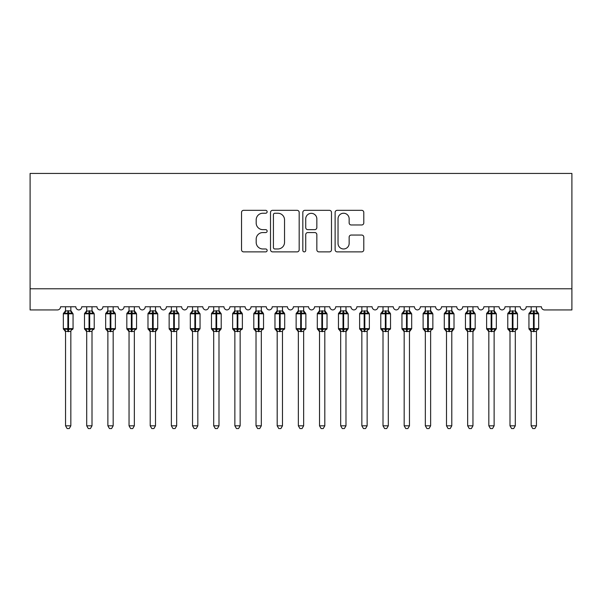 <?xml version="1.0" encoding="UTF-8"?>
<svg xmlns="http://www.w3.org/2000/svg" width="602" height="602" viewBox="0 0 602 602"><rect width="100%" height="100%" fill="white"/><g stroke="black" fill="none" stroke-linecap="round" stroke-linejoin="round"><path stroke-width="0.9" d="M267.137 211.784A1.452 1.452 0 0 0 265.685 210.331L243.614 210.331A2.077 2.077 0 0 0 241.537 212.408L241.537 249.8A2.077 2.077 0 0 0 243.614 251.877L265.685 251.877A1.452 1.452 0 0 0 267.137 250.424A1.452 1.452 0 0 0 265.685 248.972L262.826 248.972A6.645 6.645 0 0 1 256.181 242.32L256.181 239.205A6.645 6.645 0 0 1 262.826 232.56L265.685 232.56A1.452 1.452 0 0 0 267.137 231.108A1.452 1.452 0 0 0 265.685 229.648L262.826 229.648A6.645 6.645 0 0 1 256.181 223.003L256.181 219.888A6.645 6.645 0 0 1 262.826 213.243L265.685 213.243A1.452 1.452 0 0 0 267.137 211.784M361.712 224.975A2.077 2.077 0 0 0 363.789 222.898L363.789 212.408A2.077 2.077 0 0 0 361.712 210.331L337.195 210.331A2.077 2.077 0 0 0 335.118 212.408L335.118 249.8A2.077 2.077 0 0 0 337.195 251.877L361.712 251.877A2.077 2.077 0 0 0 363.789 249.8L363.789 237.128A2.077 2.077 0 0 0 361.712 235.051L351.222 235.051A2.077 2.077 0 0 0 349.145 237.128L349.145 243.411A5.553 5.553 0 0 1 343.584 248.972A5.553 5.553 0 0 1 338.031 243.411L338.031 218.797A5.553 5.553 0 0 1 343.584 213.243A5.553 5.553 0 0 1 349.145 218.797L349.145 222.898A2.077 2.077 0 0 0 351.222 224.975L361.712 224.975M30.1 288.779L571.9 288.779L571.9 173.436L30.1 173.436L30.1 309.94L57.401 309.94A3.176 3.176 0 0 0 60.576 306.764L75.814 306.764A3.176 3.176 0 0 0 78.779 309.932A3.176 3.176 0 0 0 81.737 306.764L96.975 306.764A3.176 3.176 0 0 0 99.94 309.932A3.176 3.176 0 0 0 102.904 306.764L118.142 306.764A3.176 3.176 0 0 0 121.107 309.932A3.176 3.176 0 0 0 124.065 306.764L139.303 306.764A3.176 3.176 0 0 0 142.268 309.932A3.176 3.176 0 0 0 145.232 306.764L160.471 306.764A3.176 3.176 0 0 0 163.435 309.932A3.176 3.176 0 0 0 166.393 306.764L181.631 306.764A3.176 3.176 0 0 0 184.596 309.932A3.176 3.176 0 0 0 187.561 306.764L202.799 306.764A3.176 3.176 0 0 0 205.764 309.932A3.176 3.176 0 0 0 208.721 306.764L223.959 306.764A3.176 3.176 0 0 0 226.924 309.932A3.176 3.176 0 0 0 229.889 306.764L245.127 306.764A3.176 3.176 0 0 0 248.092 309.932A3.176 3.176 0 0 0 251.049 306.764L266.287 306.764A3.176 3.176 0 0 0 269.252 309.932A3.176 3.176 0 0 0 272.217 306.764L287.455 306.764A3.176 3.176 0 0 0 290.42 309.932A3.176 3.176 0 0 0 293.385 306.764M299.179 212.408A2.077 2.077 0 0 0 297.102 210.331L272.593 210.331A2.077 2.077 0 0 0 270.516 212.408L270.516 249.8A2.077 2.077 0 0 0 272.593 251.877L297.102 251.877A2.077 2.077 0 0 0 299.179 249.8L299.179 212.408M304.898 210.331L329.407 210.331A2.077 2.077 0 0 1 331.484 212.408L331.484 249.8A2.077 2.077 0 0 1 329.407 251.877L318.917 251.877A2.077 2.077 0 0 1 316.84 249.8L316.84 234.637A2.077 2.077 0 0 0 314.763 232.56L307.803 232.56A2.077 2.077 0 0 0 305.726 234.637L305.726 250.424A1.452 1.452 0 0 1 304.273 251.877A1.452 1.452 0 0 1 302.821 250.424L302.821 212.408A2.077 2.077 0 0 1 304.898 210.331M520.256 306.764A3.176 3.176 0 0 0 523.221 309.932A3.176 3.176 0 0 0 526.186 306.764L541.424 306.764A3.176 3.176 0 0 0 544.599 309.94L571.9 309.94L571.9 288.779M462.697 306.764L477.928 306.764A3.176 3.176 0 0 0 480.893 309.932A3.176 3.176 0 0 0 483.857 306.764L499.096 306.764A3.176 3.176 0 0 0 502.06 309.932A3.176 3.176 0 0 0 505.018 306.764L520.263 306.764M435.6 306.764A3.176 3.176 0 0 0 438.565 309.932A3.176 3.176 0 0 0 441.529 306.764L456.767 306.764A3.176 3.176 0 0 0 459.732 309.932A3.176 3.176 0 0 0 462.69 306.764M293.377 306.764L308.615 306.764A3.176 3.176 0 0 0 311.58 309.932A3.176 3.176 0 0 0 314.545 306.764L329.783 306.764A3.176 3.176 0 0 0 332.748 309.932A3.176 3.176 0 0 0 335.705 306.764L350.943 306.764A3.176 3.176 0 0 0 353.908 309.932A3.176 3.176 0 0 0 356.873 306.764L372.111 306.764A3.176 3.176 0 0 0 375.076 309.932A3.176 3.176 0 0 0 378.033 306.764L393.272 306.764A3.176 3.176 0 0 0 396.236 309.932A3.176 3.176 0 0 0 399.201 306.764L414.439 306.764A3.176 3.176 0 0 0 417.404 309.932A3.176 3.176 0 0 0 420.362 306.764L435.607 306.764M274.873 213.243A1.452 1.452 0 0 0 273.421 214.696L273.421 247.52A1.452 1.452 0 0 0 274.873 248.972L277.891 248.972A6.645 6.645 0 0 0 284.535 242.32L284.535 219.888A6.645 6.645 0 0 0 277.891 213.243L274.873 213.243M316.84 218.902A5.553 5.553 0 0 0 311.287 213.341A5.553 5.553 0 0 0 305.726 218.902L305.726 227.571A2.077 2.077 0 0 0 307.803 229.648L314.763 229.648A2.077 2.077 0 0 0 316.84 227.571L316.84 218.902M70.84 306.764L70.84 310.978A2.325 2.22 180 0 0 72.067 312.92L71.608 313.597L68.515 312.852L64.783 313.597L64.023 312.814A1.061 1.061 0 0 0 63.33 313.808L63.33 328.617A1.061 1.061 0 0 0 64.023 329.61L64.783 328.827L67.876 329.572L71.608 328.827L72.067 329.505A2.325 2.22 -0 0 0 70.84 331.461L65.55 331.348L65.55 425.817L70.84 425.817L70.84 331.446M65.55 306.764L65.55 311.068L67.876 310.76L67.876 328.617L73.06 328.617L73.06 313.808L63.33 313.808L63.33 328.617L67.876 328.617L67.876 331.664M67.876 310.76L70.84 310.963M70.84 331.348L71.608 328.827L68.515 329.572L68.515 310.76M64.783 313.597L65.55 311.068M71.171 312.408L71.608 313.597M64.783 328.827L65.55 331.348M70.84 425.817L69.253 428.564L67.138 428.564L65.55 425.817M72.368 329.61L73.06 328.617A1.061 1.061 0 0 1 73.008 328.963M64.324 329.505L64.324 329.505A2.325 2.22 -0 0 1 65.55 331.461M92.008 306.764L92.008 310.963A2.325 2.22 180 0 0 93.227 312.92L92.776 313.597L89.675 312.852L85.943 313.597L85.183 312.814A1.061 1.061 0 0 0 84.491 313.808L84.491 328.617A1.061 1.061 0 0 0 85.183 329.61L84.491 328.617L94.228 328.617L94.228 313.808L93.536 312.814A1.061 1.061 0 0 1 93.837 312.987M93.536 329.61L94.228 328.617A1.061 1.061 0 0 1 94.168 328.963M92.008 331.348L92.776 328.827L89.675 329.572L92.776 328.827L93.227 329.505A2.325 2.22 -0 0 0 92.008 331.461L86.711 331.348L86.711 425.817L92.008 425.817L92.008 331.446M86.711 331.8L85.183 329.61L85.943 328.827L89.675 329.572L89.675 313.808L84.491 313.808L86.711 310.624M113.168 306.764L113.168 310.963A2.325 2.22 180 0 0 114.395 312.92L113.936 313.597L110.843 312.852L107.111 313.597L106.351 312.814A1.061 1.061 0 0 0 105.659 313.808L105.659 328.617A1.061 1.061 0 0 0 106.351 329.61L105.659 328.617L115.388 328.617L115.388 313.808L114.696 312.814A1.061 1.061 0 0 1 115.005 312.987M114.696 329.61L115.388 328.617A1.061 1.061 0 0 1 115.336 328.963M113.168 331.348L113.936 328.827L110.843 329.572L113.936 328.827L114.395 329.505A2.325 2.22 -0 0 0 113.168 331.461L107.878 331.348L107.878 425.817L113.168 425.817L113.168 331.446M107.878 331.8L106.351 329.61L107.111 328.827L110.843 329.572L110.843 313.808L105.659 313.808L107.878 310.624M134.336 306.764L134.336 310.963A2.325 2.22 180 0 0 135.555 312.92L135.104 313.597L132.004 312.852L128.271 313.597L127.511 312.814A1.061 1.061 0 0 0 126.819 313.808L126.819 328.617A1.061 1.061 0 0 0 127.511 329.61L126.819 328.617L136.556 328.617L136.556 313.808L135.864 312.814A1.061 1.061 0 0 1 136.165 312.987M135.864 329.61L136.556 328.617A1.061 1.061 0 0 1 136.496 328.963M134.336 331.348L135.104 328.827L132.004 329.572L135.104 328.827L135.555 329.505A2.325 2.22 -0 0 0 134.336 331.461L129.039 331.348L129.039 425.817L134.336 425.817L134.336 331.446M129.039 331.8L127.511 329.61L128.271 328.827L132.004 329.572L132.004 313.808L126.819 313.808L129.039 310.624M155.497 306.764L155.497 310.963A2.325 2.22 180 0 0 156.723 312.92L156.264 313.597L153.171 312.852L149.439 313.597L148.679 312.814A1.061 1.061 0 0 0 147.987 313.808L147.987 328.617A1.061 1.061 0 0 0 148.679 329.61L147.987 328.617L157.716 328.617A1.061 1.061 0 0 1 157.664 328.963M155.497 331.348L156.264 328.827L153.171 329.572L156.264 328.827L156.723 329.505A2.325 2.22 -0 0 0 155.497 331.461L150.207 331.348L150.207 425.817L155.497 425.817L155.497 331.446M150.207 331.8L148.679 329.61L149.439 328.827L153.171 329.572L153.171 313.808L147.987 313.808L150.207 310.624M86.711 306.764L86.711 311.068L92.008 310.978M85.943 313.597L86.711 311.068M92.339 312.408L92.776 313.597M85.943 328.827L86.711 331.348M92.008 425.817L90.413 428.564L88.306 428.564L86.711 425.817M107.878 306.764L107.878 311.068L113.168 310.978M107.111 313.597L107.878 311.068M113.5 312.408L113.936 313.597M107.111 328.827L107.878 331.348M113.168 425.817L111.581 428.564L109.466 428.564L107.878 425.817M129.039 306.764L129.039 311.068L134.336 310.978M128.271 313.597L129.039 311.068M134.667 312.408L135.104 313.597M128.271 328.827L129.039 331.348M134.336 425.817L132.741 428.564L130.634 428.564L129.039 425.817M157.024 329.61L155.497 331.8L157.716 328.617L157.716 313.808L153.171 313.808L153.171 310.76L155.497 310.978M150.207 306.764L150.207 311.068L153.171 310.76M149.439 313.597L150.207 311.068M155.828 312.408L156.264 313.597M149.439 328.827L150.207 331.348M155.497 425.817L153.909 428.564L151.794 428.564L150.207 425.817M176.664 306.764L176.664 310.963A2.325 2.22 180 0 0 177.883 312.92L177.432 313.597L174.332 312.852L170.599 313.597L169.839 312.814A1.061 1.061 0 0 0 169.147 313.808L169.147 328.617A1.061 1.061 0 0 0 169.839 329.61L169.147 328.617L178.884 328.617L178.884 313.808L178.192 312.814A1.061 1.061 0 0 1 178.493 312.987M178.192 329.61L178.884 328.617A1.061 1.061 0 0 1 178.824 328.963M176.664 331.348L177.432 328.827L174.332 329.572L177.432 328.827L177.883 329.505A2.325 2.22 -0 0 0 176.664 331.461L171.367 331.348L171.367 425.817L176.664 425.817L176.664 331.446M171.367 331.8L169.839 329.61L170.599 328.827L174.332 329.572L174.332 313.808L169.147 313.808L171.367 310.624M171.367 306.764L171.367 311.068L176.664 310.978M170.599 313.597L171.367 311.068M176.996 312.408L177.432 313.597M170.599 328.827L171.367 331.348M176.664 425.817L175.069 428.564L172.962 428.564L171.367 425.817M197.825 306.764L197.825 310.963A2.325 2.22 180 0 0 199.051 312.92L198.592 313.597L195.499 312.852L191.767 313.597L191.007 312.814A1.061 1.061 0 0 0 190.315 313.808L190.315 328.617A1.061 1.061 0 0 0 191.007 329.61L190.315 328.617L200.045 328.617A1.061 1.061 0 0 1 199.992 328.963M197.825 331.348L198.592 328.827L195.499 329.572L198.592 328.827L199.051 329.505A2.325 2.22 -0 0 0 197.825 331.461L192.535 331.348L192.535 425.817L197.825 425.817L197.825 331.446M192.535 331.8L191.007 329.61L191.767 328.827L195.499 329.572L195.499 313.808L190.315 313.808L192.535 310.624M199.352 329.61L197.825 331.8L200.045 328.617L200.045 313.808L195.499 313.808L195.499 310.76L197.825 310.978M192.535 306.764L192.535 311.068L195.499 310.76M191.767 313.597L192.535 311.068M198.156 312.408L198.592 313.597M191.767 328.827L192.535 331.348M197.825 425.817L196.237 428.564L194.122 428.564L192.535 425.817M218.993 306.764L218.993 310.963A2.325 2.22 180 0 0 220.212 312.92L219.76 313.597L216.66 312.852L212.927 313.597L212.167 312.814A1.061 1.061 0 0 0 211.475 313.808L211.475 328.617A1.061 1.061 0 0 0 212.167 329.61L211.475 328.617L221.212 328.617A1.061 1.061 0 0 1 221.152 328.963M218.993 331.348L219.76 328.827L216.66 329.572L219.76 328.827L220.212 329.505A2.325 2.22 -0 0 0 218.993 331.461L213.695 331.348L213.695 425.817L218.993 425.817L218.993 331.446M213.695 331.8L212.167 329.61L212.927 328.827L216.66 329.572L216.66 313.808L211.475 313.808L213.695 310.624M220.52 329.61L218.993 331.8L221.212 328.617L221.212 313.808L216.66 313.808L216.66 310.76L218.993 310.978M213.695 306.764L213.695 311.068L216.66 310.76M212.927 313.597L213.695 311.068M219.324 312.408L219.76 313.597M212.927 328.827L213.695 331.348M218.993 425.817L217.397 428.564L215.29 428.564L213.695 425.817M240.153 306.764L240.153 310.963A2.325 2.22 180 0 0 241.379 312.92L240.92 313.597L237.828 312.852L234.095 313.597L233.335 312.814A1.061 1.061 0 0 0 232.643 313.808L232.643 328.617A1.061 1.061 0 0 0 233.335 329.61L232.643 328.617L242.373 328.617L242.373 313.808L241.68 312.814A1.061 1.061 0 0 1 241.989 312.987M241.68 329.61L242.373 328.617A1.061 1.061 0 0 1 242.32 328.963M240.153 331.348L240.92 328.827L237.828 329.572L240.92 328.827L241.379 329.505A2.325 2.22 -0 0 0 240.153 331.461L234.863 331.348L234.863 425.817L240.153 425.817L240.153 331.446M234.863 331.8L233.335 329.61L234.095 328.827L237.828 329.572L237.828 313.808L232.643 313.808L234.863 310.624M234.863 306.764L234.863 311.068L240.153 310.978M234.095 313.597L234.863 311.068M240.484 312.408L240.92 313.597M234.095 328.827L234.863 331.348M240.153 425.817L238.565 428.564L236.451 428.564L234.863 425.817M261.321 306.764L261.321 310.963A2.325 2.22 180 0 0 262.54 312.92L262.088 313.597L258.988 312.852L255.256 313.597L254.495 312.814A1.061 1.061 0 0 0 253.803 313.808L253.803 328.617A1.061 1.061 0 0 0 254.495 329.61L253.803 328.617L263.541 328.617L263.541 313.808L262.848 312.814A1.061 1.061 0 0 1 263.149 312.987M262.848 329.61L263.541 328.617A1.061 1.061 0 0 1 263.48 328.963M261.321 331.348L262.088 328.827L258.988 329.572L262.088 328.827L262.54 329.505A2.325 2.22 -0 0 0 261.321 331.461L256.023 331.348L256.023 425.817L261.321 425.817L261.321 331.446M256.023 331.8L254.495 329.61L255.256 328.827L258.988 329.572L258.988 313.808L253.803 313.808L256.023 310.624M256.023 306.764L256.023 311.068L261.321 310.978M255.256 313.597L256.023 311.068M261.652 312.408L262.088 313.597M255.256 328.827L256.023 331.348M261.321 425.817L259.725 428.564L257.618 428.564L256.023 425.817M282.481 306.764L282.481 310.963A2.325 2.22 180 0 0 283.708 312.92L283.249 313.597L280.156 312.852L276.423 313.597L275.663 312.814A1.061 1.061 0 0 0 274.971 313.808L274.971 328.617A1.061 1.061 0 0 0 275.663 329.61L274.971 328.617L284.701 328.617L284.701 313.808L284.009 312.814A1.061 1.061 0 0 1 284.317 312.987M284.009 329.61L284.701 328.617A1.061 1.061 0 0 1 284.648 328.963M282.481 331.348L283.249 328.827L280.156 329.572L283.249 328.827L283.708 329.505A2.325 2.22 -0 0 0 282.481 331.461L277.191 331.348L277.191 425.817L282.481 425.817L282.481 331.446M277.191 331.8L275.663 329.61L276.423 328.827L280.156 329.572L280.156 313.808L274.971 313.808L277.191 310.624M277.191 306.764L277.191 311.068L282.481 310.978M276.423 313.597L277.191 311.068M282.812 312.408L283.249 313.597M276.423 328.827L277.191 331.348M282.481 425.817L280.893 428.564L278.779 428.564L277.191 425.817M303.649 306.764L303.649 310.963A2.325 2.22 180 0 0 304.868 312.92L304.416 313.597L301.316 312.852L297.584 313.597L296.824 312.814A1.061 1.061 0 0 0 296.131 313.808L296.131 328.617A1.061 1.061 0 0 0 296.824 329.61L296.131 328.617L305.869 328.617L305.869 313.808L305.176 312.814A1.061 1.061 0 0 1 305.477 312.987M305.176 329.61L305.869 328.617A1.061 1.061 0 0 1 305.808 328.963M303.649 331.348L304.416 328.827L301.316 329.572L304.416 328.827L304.868 329.505A2.325 2.22 -0 0 0 303.649 331.461L298.351 331.348L298.351 425.817L303.649 425.817L303.649 331.446M298.351 331.8L296.824 329.61L297.584 328.827L301.316 329.572L301.316 313.808L296.131 313.808L298.351 310.624M298.351 306.764L298.351 311.068L303.649 310.978M297.584 313.597L298.351 311.068M303.98 312.408L304.416 313.597M297.584 328.827L298.351 331.348M303.649 425.817L302.053 428.564L299.947 428.564L298.351 425.817M324.809 306.764L324.809 310.963A2.325 2.22 180 0 0 326.036 312.92L325.577 313.597L322.484 312.852L318.751 313.597L317.991 312.814A1.061 1.061 0 0 0 317.299 313.808L317.299 328.617A1.061 1.061 0 0 0 317.991 329.61L317.299 328.617L327.029 328.617L327.029 313.808L326.337 312.814A1.061 1.061 0 0 1 326.645 312.987M326.337 329.61L327.029 328.617A1.061 1.061 0 0 1 326.976 328.963M324.809 331.348L325.577 328.827L322.484 329.572L325.577 328.827L326.036 329.505A2.325 2.22 -0 0 0 324.809 331.461L319.519 331.348L319.519 425.817L324.809 425.817L324.809 331.446M319.519 331.8L317.991 329.61L318.751 328.827L322.484 329.572L322.484 313.808L317.299 313.808L319.519 310.624M319.519 306.764L319.519 311.068L324.809 310.978M318.751 313.597L319.519 311.068M325.14 312.408L325.577 313.597M318.751 328.827L319.519 331.348M324.809 425.817L323.221 428.564L321.107 428.564L319.519 425.817M345.977 306.764L345.977 310.963A2.325 2.22 180 0 0 347.196 312.92L346.744 313.597L343.644 312.852L339.912 313.597L339.152 312.814A1.061 1.061 0 0 0 338.459 313.808L338.459 328.617A1.061 1.061 0 0 0 339.152 329.61L338.459 328.617L348.197 328.617A1.061 1.061 0 0 1 348.137 328.963M345.977 331.348L346.744 328.827L343.644 329.572L346.744 328.827L347.196 329.505A2.325 2.22 -0 0 0 345.977 331.461L340.679 331.348L340.679 425.817L345.977 425.817L345.977 331.446M340.679 331.8L339.152 329.61L339.912 328.827L343.644 329.572L343.644 313.808L338.459 313.808L340.679 310.624M347.505 329.61L345.977 331.8L348.197 328.617L348.197 313.808L343.644 313.808L343.644 310.76L345.977 310.978M340.679 306.764L340.679 311.068L343.644 310.76M339.912 313.597L340.679 311.068M346.308 312.408L346.744 313.597M339.912 328.827L340.679 331.348M345.977 425.817L344.382 428.564L342.275 428.564L340.679 425.817M367.137 306.764L367.137 310.963A2.325 2.22 180 0 0 368.364 312.92L367.905 313.597L364.812 312.852L361.08 313.597L360.32 312.814A1.061 1.061 0 0 0 359.627 313.808L359.627 328.617A1.061 1.061 0 0 0 360.32 329.61L359.627 328.617L369.357 328.617L369.357 313.808L368.665 312.814A1.061 1.061 0 0 1 368.973 312.987M368.665 329.61L369.357 328.617A1.061 1.061 0 0 1 369.304 328.963M367.137 331.348L367.905 328.827L364.812 329.572L367.905 328.827L368.364 329.505A2.325 2.22 -0 0 0 367.137 331.461L361.847 331.348L361.847 425.817L367.137 425.817L367.137 331.446M361.847 331.8L360.32 329.61L361.08 328.827L364.812 329.572L364.812 313.808L359.627 313.808L361.847 310.624M361.847 306.764L361.847 311.068L367.137 310.978M361.08 313.597L361.847 311.068M367.468 312.408L367.905 313.597M361.08 328.827L361.847 331.348M367.137 425.817L365.549 428.564L363.435 428.564L361.847 425.817M388.305 306.764L388.305 310.963A2.325 2.22 180 0 0 389.524 312.92L389.073 313.597L385.972 312.852L382.24 313.597L381.48 312.814A1.061 1.061 0 0 0 380.788 313.808L380.788 328.617A1.061 1.061 0 0 0 381.48 329.61L380.788 328.617L390.525 328.617L390.525 313.808L389.833 312.814A1.061 1.061 0 0 1 390.134 312.987M389.833 329.61L390.525 328.617A1.061 1.061 0 0 1 390.465 328.963M388.305 331.348L389.073 328.827L385.972 329.572L389.073 328.827L389.524 329.505A2.325 2.22 -0 0 0 388.305 331.461L383.007 331.348L383.007 425.817L388.305 425.817L388.305 331.446M383.007 331.8L381.48 329.61L382.24 328.827L385.972 329.572L385.972 313.808L380.788 313.808L383.007 310.624M383.007 306.764L383.007 311.068L388.305 310.978M382.24 313.597L383.007 311.068M388.636 312.408L389.073 313.597M382.24 328.827L383.007 331.348M388.305 425.817L386.71 428.564L384.603 428.564L383.007 425.817M409.465 306.764L409.465 310.963A2.325 2.22 180 0 0 410.692 312.92L410.233 313.597L407.14 312.852L403.408 313.597L402.648 312.814A1.061 1.061 0 0 0 401.955 313.808L401.955 328.617A1.061 1.061 0 0 0 402.648 329.61L401.955 328.617L411.685 328.617A1.061 1.061 0 0 1 411.633 328.963M409.465 331.348L410.233 328.827L407.14 329.572L410.233 328.827L410.692 329.505A2.325 2.22 -0 0 0 409.465 331.461L404.175 331.348L404.175 425.817L409.465 425.817L409.465 331.446M404.175 331.8L402.648 329.61L403.408 328.827L407.14 329.572L407.14 313.808L401.955 313.808L404.175 310.624M410.993 329.61L409.465 331.8L411.685 328.617L411.685 313.808L407.14 313.808L407.14 310.76L409.465 310.978M404.175 306.764L404.175 311.068L407.14 310.76M403.408 313.597L404.175 311.068M409.796 312.408L410.233 313.597M403.408 328.827L404.175 331.348M409.465 425.817L407.878 428.564L405.763 428.564L404.175 425.817M430.633 306.764L430.633 310.963A2.325 2.22 180 0 0 431.852 312.92L431.401 313.597L428.3 312.852L424.568 313.597L423.808 312.814A1.061 1.061 0 0 0 423.116 313.808L423.116 328.617A1.061 1.061 0 0 0 423.808 329.61L423.116 328.617L432.853 328.617L432.853 313.808L432.161 312.814A1.061 1.061 0 0 1 432.462 312.987M432.161 329.61L432.853 328.617A1.061 1.061 0 0 1 432.793 328.963M430.633 331.348L431.401 328.827L428.3 329.572L431.401 328.827L431.852 329.505A2.325 2.22 -0 0 0 430.633 331.461L425.336 331.348L425.336 425.817L430.633 425.817L430.633 331.446M425.336 331.8L423.808 329.61L424.568 328.827L428.3 329.572L428.3 313.808L423.116 313.808L425.336 310.624M425.336 306.764L425.336 311.068L430.633 310.978M424.568 313.597L425.336 311.068M430.964 312.408L431.401 313.597M424.568 328.827L425.336 331.348M430.633 425.817L429.038 428.564L426.931 428.564L425.336 425.817M451.793 306.764L451.793 310.963A2.325 2.22 180 0 0 453.02 312.92L452.561 313.597L449.468 312.852L445.736 313.597L444.976 312.814A1.061 1.061 0 0 0 444.284 313.808L444.284 328.617A1.061 1.061 0 0 0 444.976 329.61L444.284 328.617L454.013 328.617A1.061 1.061 0 0 1 453.961 328.963M451.793 331.348L452.561 328.827L449.468 329.572L452.561 328.827L453.02 329.505A2.325 2.22 -0 0 0 451.793 331.461L446.503 331.348L446.503 425.817L451.793 425.817L451.793 331.446M446.503 331.8L444.976 329.61L445.736 328.827L449.468 329.572L449.468 313.808L444.284 313.808L446.503 310.624M453.321 329.61L451.793 331.8L454.013 328.617L454.013 313.808L449.468 313.808L449.468 310.76L451.793 310.978M446.503 306.764L446.503 311.068L449.468 310.76M445.736 313.597L446.503 311.068M452.125 312.408L452.561 313.597M445.736 328.827L446.503 331.348M451.793 425.817L450.206 428.564L448.091 428.564L446.503 425.817M472.961 306.764L472.961 310.963A2.325 2.22 180 0 0 474.18 312.92L473.729 313.597L470.629 312.852L466.896 313.597L466.136 312.814A1.061 1.061 0 0 0 465.444 313.808L465.444 328.617A1.061 1.061 0 0 0 466.136 329.61L465.444 328.617L475.181 328.617A1.061 1.061 0 0 1 475.121 328.963M472.961 331.348L473.729 328.827L470.629 329.572L473.729 328.827L474.18 329.505A2.325 2.22 -0 0 0 472.961 331.461L467.664 331.348L467.664 425.817L472.961 425.817L472.961 331.446M467.664 331.8L466.136 329.61L466.896 328.827L470.629 329.572L470.629 313.808L465.444 313.808L467.664 310.624M474.489 329.61L472.961 331.8L475.181 328.617L475.181 313.808L470.629 313.808L470.629 310.76L472.961 310.978M467.664 306.764L467.664 311.068L470.629 310.76M466.896 313.597L467.664 311.068M473.292 312.408L473.729 313.597M466.896 328.827L467.664 331.348M472.961 425.817L471.366 428.564L469.259 428.564L467.664 425.817M494.122 306.764L494.122 310.963A2.325 2.22 180 0 0 495.348 312.92L494.889 313.597L491.796 312.852L488.064 313.597L487.304 312.814A1.061 1.061 0 0 0 486.612 313.808L486.612 328.617A1.061 1.061 0 0 0 487.304 329.61L486.612 328.617L496.341 328.617A1.061 1.061 0 0 1 496.289 328.963M494.122 331.348L494.889 328.827L491.796 329.572L494.889 328.827L495.348 329.505A2.325 2.22 -0 0 0 494.122 331.461L488.832 331.348L488.832 425.817L494.122 425.817L494.122 331.446M488.832 331.8L487.304 329.61L488.064 328.827L491.796 329.572L491.796 313.808L486.612 313.808L488.832 310.624M495.649 329.61L494.122 331.8L496.341 328.617L496.341 313.808L491.796 313.808L491.796 310.76L494.122 310.978M488.832 306.764L488.832 311.068L491.796 310.76M488.064 313.597L488.832 311.068M494.453 312.408L494.889 313.597M488.064 328.827L488.832 331.348M494.122 425.817L492.534 428.564L490.419 428.564L488.832 425.817M515.289 306.764L515.289 310.963A2.325 2.22 180 0 0 516.508 312.92L516.057 313.597L512.957 312.852L509.224 313.597L508.464 312.814A1.061 1.061 0 0 0 507.772 313.808L507.772 328.617A1.061 1.061 0 0 0 508.464 329.61L507.772 328.617L517.509 328.617L517.509 313.808L516.817 312.814A1.061 1.061 0 0 1 517.118 312.987M516.817 329.61L517.509 328.617A1.061 1.061 0 0 1 517.449 328.963M515.289 331.348L516.057 328.827L512.957 329.572L516.057 328.827L516.508 329.505A2.325 2.22 -0 0 0 515.289 331.461L509.992 331.348L509.992 425.817L515.289 425.817L515.289 331.446M509.992 331.8L508.464 329.61L509.224 328.827L512.957 329.572L512.957 313.808L507.772 313.808L509.992 310.624M509.992 306.764L509.992 311.068L515.289 310.978M509.224 313.597L509.992 311.068M515.621 312.408L516.057 313.597M509.224 328.827L509.992 331.348M515.289 425.817L513.694 428.564L511.587 428.564L509.992 425.817M536.45 306.764L536.45 310.963A2.325 2.22 180 0 0 537.676 312.92L537.217 313.597L534.124 312.852L530.392 313.597L529.632 312.814A1.061 1.061 0 0 0 528.94 313.808L528.94 328.617A1.061 1.061 0 0 0 529.632 329.61L528.94 328.617L538.67 328.617L538.67 313.808L537.977 312.814A1.061 1.061 0 0 1 538.286 312.987M537.977 329.61L538.67 328.617A1.061 1.061 0 0 1 538.617 328.963M536.45 331.348L537.217 328.827L534.124 329.572L537.217 328.827L537.676 329.505A2.325 2.22 -0 0 0 536.45 331.461L531.16 331.348L531.16 425.817L536.45 425.817L536.45 331.446M531.16 331.8L529.632 329.61L530.392 328.827L534.124 329.572L534.124 313.808L528.94 313.808L531.16 310.624M531.16 306.764L531.16 311.068L536.45 310.978M530.392 313.597L531.16 311.068M536.781 312.408L537.217 313.597M530.392 328.827L531.16 331.348M536.45 425.817L534.862 428.564L532.747 428.564L531.16 425.817M64.324 312.92A2.325 2.22 180 0 0 65.55 310.963M68.515 329.572L68.515 331.664M89.043 310.76L89.043 331.664M94.228 313.808L89.675 313.808L89.675 310.76M85.492 312.92A2.325 2.22 180 0 0 86.711 310.963M86.711 331.461A2.325 2.22 -0 0 0 85.492 329.505M89.675 329.572L89.675 331.664M110.204 310.76L110.204 331.664M115.388 313.808L110.843 313.808L110.843 310.76M106.652 312.92A2.325 2.22 180 0 0 107.878 310.963M107.878 331.461A2.325 2.22 -0 0 0 106.652 329.505M110.843 329.572L110.843 331.664M131.371 310.76L131.371 331.664M136.556 313.808L132.004 313.808L132.004 310.76M127.82 312.92A2.325 2.22 180 0 0 129.039 310.963M129.039 331.461A2.325 2.22 -0 0 0 127.82 329.505M132.004 329.572L132.004 331.664M152.532 310.76L152.532 331.664M148.98 312.92A2.325 2.22 180 0 0 150.207 310.963M150.207 331.461A2.325 2.22 -0 0 0 148.98 329.505M153.171 329.572L153.171 331.664M173.7 310.76L173.7 331.664M178.884 313.808L174.332 313.808L174.332 310.76M170.148 312.92A2.325 2.22 180 0 0 171.367 310.963M171.367 331.461A2.325 2.22 -0 0 0 170.148 329.505M174.332 329.572L174.332 331.664M194.86 310.76L194.86 331.664M191.308 312.92A2.325 2.22 180 0 0 192.535 310.963M192.535 331.461A2.325 2.22 -0 0 0 191.308 329.505M195.499 329.572L195.499 331.664M216.028 310.76L216.028 331.664M212.476 312.92A2.325 2.22 180 0 0 213.695 310.963M213.695 331.461A2.325 2.22 -0 0 0 212.476 329.505M216.66 329.572L216.66 331.664M237.188 310.76L237.188 331.664M242.373 313.808L237.828 313.808L237.828 310.76M233.636 312.92A2.325 2.22 180 0 0 234.863 310.963M234.863 331.461A2.325 2.22 -0 0 0 233.636 329.505M237.828 329.572L237.828 331.664M258.356 310.76L258.356 331.664M263.541 313.808L258.988 313.808L258.988 310.76M254.804 312.92A2.325 2.22 180 0 0 256.023 310.963M256.023 331.461A2.325 2.22 -0 0 0 254.804 329.505M258.988 329.572L258.988 331.664M279.516 310.76L279.516 331.664M284.701 313.808L280.156 313.808L280.156 310.76M275.964 312.92A2.325 2.22 180 0 0 277.191 310.963M277.191 331.461A2.325 2.22 -0 0 0 275.964 329.505M280.156 329.572L280.156 331.664M300.684 310.76L300.684 331.664M305.869 313.808L301.316 313.808L301.316 310.76M297.132 312.92A2.325 2.22 180 0 0 298.351 310.963M298.351 331.461A2.325 2.22 -0 0 0 297.132 329.505M301.316 329.572L301.316 331.664M321.844 310.76L321.844 331.664M327.029 313.808L322.484 313.808L322.484 310.76M318.292 312.92A2.325 2.22 180 0 0 319.519 310.963M319.519 331.461A2.325 2.22 -0 0 0 318.292 329.505M322.484 329.572L322.484 331.664M343.012 310.76L343.012 331.664M339.46 312.92A2.325 2.22 180 0 0 340.679 310.963M340.679 331.461A2.325 2.22 -0 0 0 339.46 329.505M343.644 329.572L343.644 331.664M364.172 310.76L364.172 331.664M369.357 313.808L364.812 313.808L364.812 310.76M360.621 312.92A2.325 2.22 180 0 0 361.847 310.963M361.847 331.461A2.325 2.22 -0 0 0 360.621 329.505M364.812 329.572L364.812 331.664M385.34 310.76L385.34 331.664M390.525 313.808L385.972 313.808L385.972 310.76M381.788 312.92A2.325 2.22 180 0 0 383.007 310.963M383.007 331.461A2.325 2.22 -0 0 0 381.788 329.505M385.972 329.572L385.972 331.664M406.5 310.76L406.5 331.664M402.949 312.92A2.325 2.22 180 0 0 404.175 310.963M404.175 331.461A2.325 2.22 -0 0 0 402.949 329.505M407.14 329.572L407.14 331.664M427.668 310.76L427.668 331.664M432.853 313.808L428.3 313.808L428.3 310.76M424.117 312.92A2.325 2.22 180 0 0 425.336 310.963M425.336 331.461A2.325 2.22 -0 0 0 424.117 329.505M428.3 329.572L428.3 331.664M448.829 310.76L448.829 331.664M445.277 312.92A2.325 2.22 180 0 0 446.503 310.963M446.503 331.461A2.325 2.22 -0 0 0 445.277 329.505M449.468 329.572L449.468 331.664M469.996 310.76L469.996 331.664M466.445 312.92A2.325 2.22 180 0 0 467.664 310.963M467.664 331.461A2.325 2.22 -0 0 0 466.445 329.505M470.629 329.572L470.629 331.664M491.157 310.76L491.157 331.664M487.605 312.92A2.325 2.22 180 0 0 488.832 310.963M488.832 331.461A2.325 2.22 -0 0 0 487.605 329.505M491.796 329.572L491.796 331.664M512.325 310.76L512.325 331.664M517.509 313.808L512.957 313.808L512.957 310.76M508.773 312.92A2.325 2.22 180 0 0 509.992 310.963M509.992 331.461A2.325 2.22 -0 0 0 508.773 329.505M512.957 329.572L512.957 331.664M533.485 310.76L533.485 331.664M538.67 313.808L534.124 313.808L534.124 310.76M529.933 312.92A2.325 2.22 180 0 0 531.16 310.963M531.16 331.461A2.325 2.22 -0 0 0 529.933 329.505M534.124 329.572L534.124 331.664M70.84 310.624L73.06 313.808M63.33 313.808L65.55 310.624M63.33 328.617L65.55 331.8M84.491 328.617L84.491 313.808M93.536 312.814L92.008 310.624M105.659 328.617L105.659 313.808M114.696 312.814L113.168 310.624M126.819 328.617L126.819 313.808M135.864 312.814L134.336 310.624M147.987 328.617L147.987 313.808M155.497 310.624L157.716 313.808M169.147 328.617L169.147 313.808M178.192 312.814L176.664 310.624M190.315 328.617L190.315 313.808M197.825 310.624L200.045 313.808M211.475 328.617L211.475 313.808M218.993 310.624L221.212 313.808M232.643 328.617L232.643 313.808M241.68 312.814L240.153 310.624M253.803 328.617L253.803 313.808M262.848 312.814L261.321 310.624M274.971 328.617L274.971 313.808M284.009 312.814L282.481 310.624M296.131 328.617L296.131 313.808M305.176 312.814L303.649 310.624M317.299 328.617L317.299 313.808M326.337 312.814L324.809 310.624M338.459 328.617L338.459 313.808M345.977 310.624L348.197 313.808M359.627 328.617L359.627 313.808M368.665 312.814L367.137 310.624M380.788 328.617L380.788 313.808M389.833 312.814L388.305 310.624M401.955 328.617L401.955 313.808M409.465 310.624L411.685 313.808M423.116 328.617L423.116 313.808M432.161 312.814L430.633 310.624M444.284 328.617L444.284 313.808M451.793 310.624L454.013 313.808M465.444 328.617L465.444 313.808M472.961 310.624L475.181 313.808M486.612 328.617L486.612 313.808M494.122 310.624L496.341 313.808M507.772 328.617L507.772 313.808M516.817 312.814L515.289 310.624M528.94 328.617L528.94 313.808M537.977 312.814L536.45 310.624"/></g></svg>
